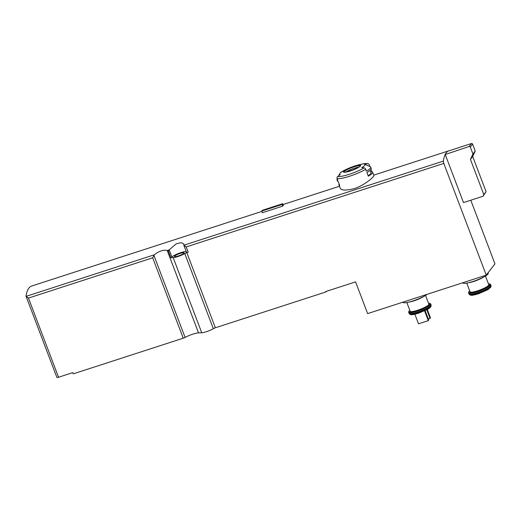 <?xml version="1.0" encoding="UTF-8"?>
<svg xmlns="http://www.w3.org/2000/svg" width="521" height="521" viewBox="0 0 521 521"><rect width="100%" height="100%" fill="white"/><g stroke="black" fill="none" stroke-linecap="round" stroke-linejoin="round"><path stroke-width="0.78" d="M183.789 244.883L183.711 243.828L181.191 242.669L176.28 243.769L168.96 250.054L167.501 250.523L168.387 251.109L168.96 250.054M326.459 291.311L325.983 291.923L325.827 291.513L355.582 281.868L367.637 313.603L486.249 275.147L443.807 163.425A2.227 0.599 -108 0 1 443.371 161.093A66.727 17.942 -108 0 1 445.227 154.496L469.187 146.473A0.892 0.84 37.6 0 1 470.313 147.026L472.957 153.988L470.437 159.4L483.814 194.62L483.058 196.241L463.488 202.584L445.227 154.496M448.334 151.025A66.727 17.942 -108 0 1 449.024 150.745A66.727 17.942 -108 0 1 449.747 150.569M26.05 296.019L26.096 296.364L26.05 296.019A66.727 17.942 -108 0 1 31.644 286.049L261.855 211.422M167.501 250.523L167.189 250.412C163.171 249.709 158.879 251.168 154.333 254.795L152.692 257.804L183.229 338.201L73.272 373.85L72.81 372.619L58.541 377.243A2.227 0.391 159.2 0 1 56.9 377.471L26.076 296.325M373.902 175.531C374.651 176.254 364.791 185.222 354.345 188.595C346.322 190.601 341.62 190.51 340.246 188.309L338.95 184.942A18.02 3.146 159.2 0 1 339.184 184.024M282.734 206.121A66.727 17.942 -108 0 1 283.333 205.346L282.701 203.691L262.324 210.302L261.724 211.077L282.102 204.466L282.734 206.121L262.356 212.731L261.724 211.077M341.366 171.982A66.727 66.727 0 0 1 363.189 163.874A16.685 2.911 159.2 0 1 367.435 163.64A66.727 63.712 -76.1 0 0 364.368 164.174A13.533 2.364 159.2 0 1 364.609 164.258A13.533 2.364 159.2 0 1 361.724 167.612A66.727 45.77 59.6 0 1 364.172 167.879A1.778 1.218 59.6 0 1 365.703 169.292A18.02 3.146 159.2 0 1 349.643 176.215A18.02 3.146 159.2 0 1 337.113 178.56A1.778 1.7 -76.1 0 1 337.699 176.463A66.727 63.712 -76.1 0 1 340.252 174.574A13.533 2.364 159.2 0 1 339.712 173.714A13.533 2.364 159.2 0 1 342.896 171.135A66.727 45.77 59.6 0 0 341.366 171.982A66.727 45.77 59.6 0 0 340.962 172.223A1.778 1.218 59.6 0 0 340.565 172.731M337.113 178.56L337.823 180.429A18.02 3.146 159.2 0 1 337.035 179.901A18.02 3.146 159.2 0 1 337.107 179.283L337.256 178.95M367.435 163.64A1.778 1.7 -76.1 0 1 369.226 164.714L369.923 166.544M364.609 164.258L370.255 166.687A18.02 3.146 159.2 0 1 370.724 167.104A18.02 3.146 159.2 0 1 366.413 171.155L365.703 169.292M337.035 179.901L337.549 181.256A18.02 3.146 -20.8 0 0 338.331 181.777L339.731 185.463A18.02 3.146 159.2 0 1 338.95 184.942M370.724 167.104L371.232 168.459A18.02 3.146 -20.8 0 1 366.927 172.51L368.327 176.196A18.02 3.146 159.2 0 0 372.632 172.145L373.915 175.525M370.998 169.371L371.851 171.617A18.02 3.146 159.2 0 1 372.632 172.145M183.815 245.189L186.564 252.418A2.227 0.391 -20.8 0 0 188.205 252.197L186.818 252.646A2.227 0.391 159.2 0 0 184.766 253.545A7.561 1.322 159.2 0 1 173.193 257.621L170.895 257.706L168.387 251.109M184.766 253.545L213.31 328.679A7.561 1.322 159.2 0 1 201.738 332.763L198.514 332.88A9.339 1.628 159.2 0 0 185.079 337.419A2.227 0.391 159.2 0 1 183.229 338.201M325.983 291.923L215.362 327.787A2.227 0.391 159.2 0 0 213.31 328.679M188.205 252.197L186.205 246.934L183.835 245.228L443.371 161.093M470.782 200.22L494.95 263.847L486.249 275.147M152.692 257.804L28.473 298.077L26.096 296.364L154.333 254.795M180.246 253.395A5.119 0.892 -20.8 0 0 174.463 256.514A5.119 0.892 -20.8 0 0 179.563 255.531A5.119 0.892 -20.8 0 0 184.024 252.88A5.119 0.892 -20.8 0 0 180.246 253.395M186.238 251.558A8.01 1.4 -20.8 0 0 178.631 253.414A8.01 1.4 -20.8 0 0 171.93 257.048L169.117 249.637M170.895 257.706A2.227 0.391 -20.8 0 0 171.93 257.048M472.957 153.988L475.217 151.044L472.573 144.089A0.892 0.84 37.6 0 0 471.446 143.529L447.402 151.331L445.136 154.268M475.217 151.044L472.697 156.463L470.437 159.4M472.697 156.463L486.073 191.676L483.814 194.62M486.073 191.676L483.058 196.241M488.053 272.802L488.223 273.238A13.566 2.371 159.2 0 1 472.886 281.509A13.566 2.371 159.2 0 1 462.856 282.877L462.804 282.747M485.461 276L488.783 284.74A10.01 1.745 159.2 0 1 477.47 290.842A10.01 1.745 159.2 0 1 470.072 291.851L466.751 283.111M427.187 294.293A13.566 2.371 159.2 0 1 412.971 300.93A13.566 2.371 159.2 0 1 402.941 302.304L402.889 302.173M425.546 295.427L428.868 304.166A10.01 1.745 159.2 0 1 417.555 310.262A10.01 1.745 159.2 0 1 410.157 311.278L406.836 302.532M426.777 309.819L430.033 318.39L430.47 317.823L427.318 309.526M430.033 318.39L428.295 318.956M424.582 310.887L428.295 320.649L428.724 320.083L425.136 310.633M428.295 320.649L418.513 323.821L414.872 314.254M345.807 172.112A8.675 1.517 159.2 0 1 358.989 167.104M347.507 171.774A6.337 1.107 159.2 0 1 347.709 171.63L354.195 169.527M368.165 175.766A16.236 2.833 -20.8 0 0 370.972 172.777L370.053 170.367M371.851 171.617L370.718 172.106M282.102 204.466L282.701 203.691M350.249 171.018A9.183 1.602 159.2 0 1 345.657 169.879A9.183 1.602 159.2 0 1 360.232 165.157A9.183 1.602 159.2 0 1 350.249 171.018M364.172 167.879A16.685 2.911 159.2 0 1 337.699 176.463M167.189 250.412L198.514 332.88M173.193 257.621L201.738 332.763M186.818 252.646L215.362 327.787M443.807 163.425L186.205 246.934M28.473 298.077L58.541 377.243M153.903 255.355L185.079 337.419M472.573 144.089L470.313 147.026M471.446 143.529L469.187 146.473M483.801 276.951A10.01 1.745 159.2 0 1 473.895 281.418A10.01 1.745 159.2 0 1 468.626 282.714M488.451 283.873A11.345 1.98 159.2 0 1 488.125 286.322A11.345 1.98 159.2 0 1 477.21 291.18A11.345 1.98 159.2 0 1 469.74 290.978M488.444 283.841L489.903 283.945L490.606 284.518A11.788 2.058 159.2 0 1 477.275 291.701A11.788 2.058 159.2 0 1 468.561 292.893L468.705 291.994L469.727 290.952M477.62 292.6A11.788 2.058 159.2 0 1 468.907 293.792L469.434 294.515A11.612 2.025 159.2 0 0 477.887 293.167A11.612 2.025 159.2 0 0 491.029 286.316L490.945 285.417A11.788 2.058 159.2 0 1 477.62 292.6M491.029 286.316L490.958 286.713A11.403 1.993 159.2 0 1 478.05 293.447A11.403 1.993 159.2 0 1 469.753 294.769L469.434 294.515M423.886 296.377A10.01 1.745 159.2 0 1 413.974 300.845A10.01 1.745 159.2 0 1 408.705 302.141M428.536 303.294A11.345 1.98 159.2 0 1 428.21 305.749A11.345 1.98 159.2 0 1 417.295 310.601A11.345 1.98 159.2 0 1 409.825 310.405M428.529 303.268L429.988 303.365L430.685 303.945A11.788 2.058 159.2 0 1 417.36 311.122A11.788 2.058 159.2 0 1 408.646 312.32L408.79 311.415L409.812 310.379M417.705 312.027A11.788 2.058 159.2 0 1 408.985 313.219L409.519 313.942A11.612 2.025 159.2 0 0 417.972 312.593A11.612 2.025 159.2 0 0 431.114 305.736L431.03 304.844A11.788 2.058 159.2 0 1 417.705 312.027M431.114 305.736L431.043 306.133A11.403 1.993 159.2 0 1 418.135 312.867A11.403 1.993 159.2 0 1 409.838 314.189L409.519 313.942M344.081 172.125A8.675 1.517 159.2 0 1 351.662 167.671A8.675 1.517 159.2 0 1 360.291 165.971M449.024 150.745L373.772 175.134M339.451 186.264L283.033 204.551M468.561 292.893L468.907 293.792M490.606 284.518L490.945 285.417M469.753 294.769L470.489 295.14C471.681 295.068 470.209 296.13 478.454 293.805L488.197 289.546L490.958 286.713M408.646 312.32L408.985 313.219M430.685 303.945L431.03 304.844M409.838 314.189L410.574 314.567C411.766 314.495 410.294 315.55 418.539 313.232L428.282 308.973L430.222 307.533L431.043 306.133M344.094 172.171L344.199 172.164C344.036 172.093 344.361 172.751 350.281 170.986C357.119 168.27 360.46 166.596 360.304 165.945L360.311 166.01M363.189 163.874L368.067 163.672M339.712 173.714L338.826 175.603"/></g></svg>
